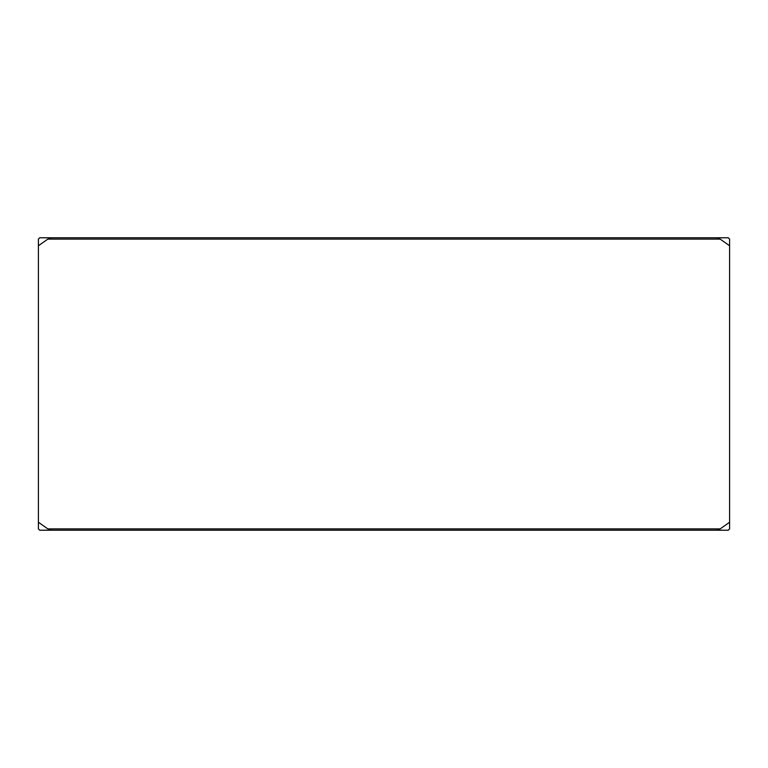 <?xml version="1.0" encoding="UTF-8"?>
<svg xmlns="http://www.w3.org/2000/svg" width="768" height="768" viewBox="0 0 768 768"><rect width="100%" height="100%" fill="white"/><g stroke="black" fill="none" stroke-linecap="round" stroke-linejoin="round"><path stroke-width="1.15" d="M598.003 530.218L728.275 530.218L729.6 528.883L729.6 245.76L729.6 522.24L720.202 528.883L716.995 530.218L51.005 530.218L47.798 528.883L720.202 528.883M598.003 237.782L728.275 237.782L729.6 239.117L729.6 245.76L720.202 239.117L716.995 237.782L51.005 237.782L47.798 239.117L38.4 245.76L38.4 522.24L38.4 239.117L39.725 237.782L169.997 237.782M169.997 530.218L39.725 530.218L38.4 528.883L38.4 522.24L47.798 528.883M588.701 530.218L179.299 530.218M47.798 239.117L720.202 239.117"/></g></svg>
